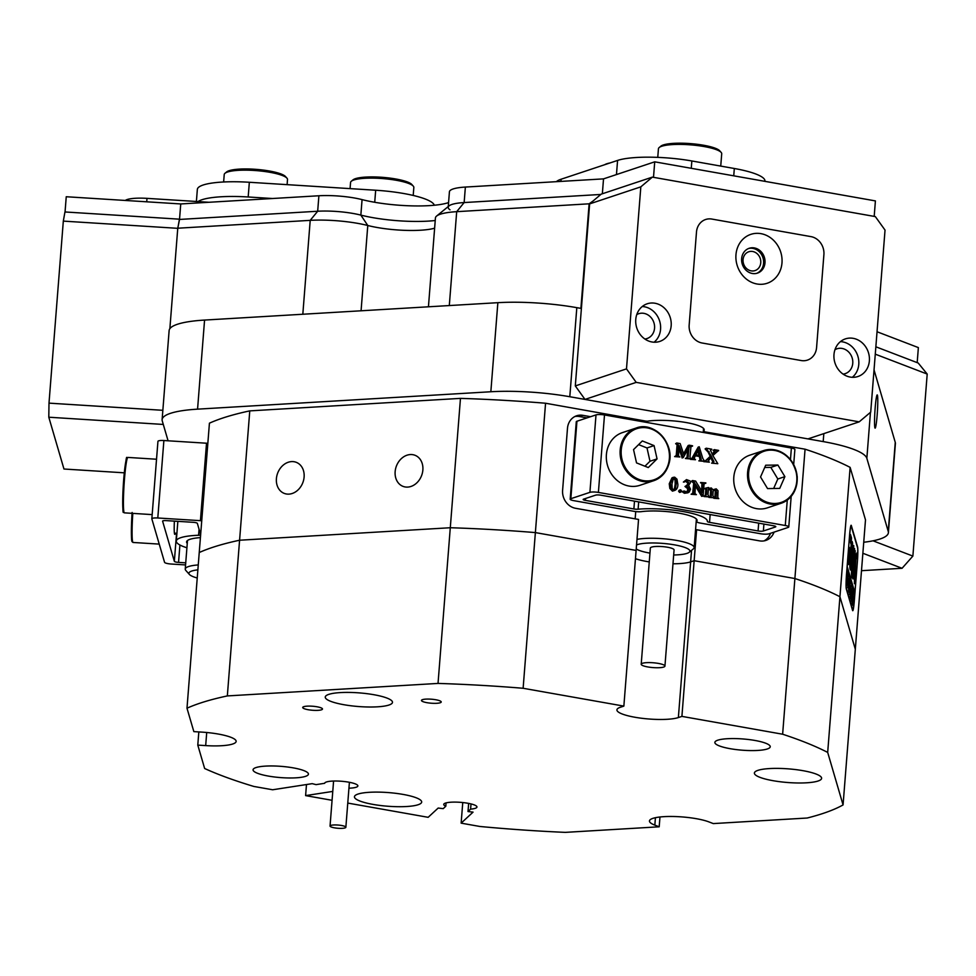 <?xml version="1.0" encoding="UTF-8"?>
<svg xmlns="http://www.w3.org/2000/svg" width="976" height="976" viewBox="0 0 976 976"><rect width="100%" height="100%" fill="white"/><g stroke="black" fill="none" stroke-linecap="round" stroke-linejoin="round"><path stroke-width="1.46" d="M875.155 408.078A16.665 1.257 93.6 0 0 875.118 428.159A16.665 1.257 93.6 0 0 877.168 414.983A16.665 1.257 93.6 0 0 877.204 394.902A16.665 1.257 93.6 0 0 875.155 408.078M276.403 478.691A16.665 13.457 -69 0 0 284.297 493.417A16.665 13.457 -69 0 0 304.109 477.044A16.665 13.457 -69 0 0 296.216 462.307A16.665 13.457 -69 0 0 276.403 478.691M395.146 471.64A16.665 13.457 -69 0 0 403.039 486.377A16.665 13.457 -69 0 0 422.864 470.005A16.665 13.457 -69 0 0 414.971 455.267A16.665 13.457 -69 0 0 395.146 471.64M691.533 550.379L690.63 561.883A32.525 6.588 -175.5 0 1 672.989 563.786A32.525 6.588 -175.5 0 0 679.503 563.603A32.525 6.588 -175.5 0 0 690.63 561.883L694.156 560.7L696.596 529.724L695.534 530.078M590.578 416.703L582.867 415.337A15.872 14.018 71.6 0 0 576.633 415.776A15.872 14.018 71.6 0 0 567.483 428.33L562.603 490.294A15.872 14.018 71.6 0 0 575.547 508.289L638.548 519.439L636.108 550.427L535.373 532.591L523.124 688.275A349.091 70.687 -175.5 0 0 438.029 683.42L450.29 527.735A349.091 70.687 4.5 0 1 535.373 532.591A349.091 70.687 -175.5 0 0 450.29 527.735L239.584 540.228L227.335 695.925A349.091 70.687 -175.5 0 0 186.989 708.21L199.238 552.526A349.091 70.687 4.5 0 1 239.584 540.228A349.091 70.687 -175.5 0 0 199.238 552.526L209.425 423.181A349.091 70.687 4.5 0 1 249.771 410.884L239.584 540.228L450.29 527.735L460.465 398.379L249.771 410.884M646.271 421.388A32.525 6.588 4.5 0 1 682.614 421.974A32.525 6.588 4.5 0 1 704.208 429.94A32.525 6.588 4.5 0 1 703.306 431.319M703.281 431.587L805.066 449.192A349.091 70.687 4.5 0 1 850.12 467.37L827.685 752.411A349.091 70.687 -175.5 0 0 782.63 734.22L794.891 578.536A349.091 70.687 4.5 0 1 839.933 596.726A349.091 70.687 -175.5 0 0 794.891 578.536L694.156 560.7L690.63 561.883L678.369 717.567L681.907 716.384L694.156 560.7L794.891 578.536L805.066 449.192M655.421 817.705L654.835 825.123A32.525 6.588 -175.5 0 1 649.455 820.962A32.525 6.588 -175.5 0 1 663.985 816.656A32.525 6.588 -175.5 0 1 708.93 821.914L713.297 823.585L807.176 818.022A349.091 70.687 -175.5 0 0 843.069 804.932L865.492 519.891L850.12 467.37M863.736 542.253A79.337 16.067 -175.5 0 0 888.392 532.689A79.337 16.067 -175.5 0 0 888.245 531.432L866.847 458.317A79.337 16.067 -175.5 0 0 823.195 441.591L823.817 433.625M593.127 200.946L589.126 203.813L580.903 308.379L576.816 307.66L569.801 396.732L823.195 441.591M569.801 396.732A79.337 16.067 -175.5 0 0 490.843 391.754L197.567 409.151A79.337 16.067 -175.5 0 0 162.114 419.656A79.337 16.067 -175.5 0 0 162.26 420.9L168.079 440.798L163.285 424.438L48.8 417.216L63.965 469.017L124.306 472.823M460.465 398.379A349.091 70.687 4.5 0 1 545.56 403.234L535.373 532.591L636.108 550.427L623.859 706.112L523.124 688.275M646.283 421.193L545.56 403.234M635.461 558.675A32.525 6.588 -175.5 0 0 649.26 561.92A32.525 6.588 -175.5 0 1 635.461 558.675M635.73 511.583L635.156 518.842M646.295 421.071L646.185 422.34M65.05 211.963L66.246 196.737L180.743 203.947L179.523 219.441L317.676 211.243A35.697 7.235 4.5 0 1 360.852 215.11A55.534 11.248 -175.5 0 0 435.223 220.515A55.534 11.248 -175.5 0 1 428.013 221.125A55.534 11.248 -175.5 0 1 360.852 215.11A35.697 7.235 -175.5 0 0 317.676 211.243L310.209 220.356L177.766 228.213L179.523 219.441L317.676 211.243L318.896 195.761A35.697 7.235 4.5 0 1 362.072 199.616A55.534 11.248 -175.5 0 0 429.233 205.631A55.534 11.248 -175.5 0 0 448.57 202.581M589.126 203.813L456.695 211.67A47.604 9.638 -175.5 0 0 436.601 216.062L449.094 205.851A35.697 7.235 4.5 0 1 464.149 202.557L600.813 194.456L464.149 202.557A35.697 7.235 -175.5 0 0 448.204 207.29A35.697 7.235 -175.5 0 0 450.009 209.828M855.318 649.247L839.933 596.726L855.318 649.247M169.861 328.68L177.766 228.213M434.625 228.189A43.639 8.833 4.5 0 1 367.781 225.505A47.604 9.638 -175.5 0 0 310.209 220.356L302.816 314.248M888.245 531.432L895.26 442.36L874.045 369.892M490.843 391.754L497.858 302.682L204.57 320.067L197.567 409.151M852.585 610.439A12.7 0.952 93.6 0 0 852.768 610.72A12.7 0.952 93.6 0 0 854.329 600.679L857.379 561.944A12.7 0.952 93.6 0 0 857.587 546.926L851.328 525.552A12.7 0.952 93.6 0 0 851.145 525.271A12.7 0.952 93.6 0 0 849.571 535.312L846.534 574.034A12.7 0.952 93.6 0 0 846.326 589.065L852.585 610.439M696.596 529.724L759.596 540.875A15.872 14.018 71.6 0 0 765.831 540.436A15.872 14.018 71.6 0 0 774.066 532.127M704.233 432.624L704.33 431.355M895.26 442.36A79.337 16.067 4.5 0 1 895.395 443.604L888.392 532.689M162.114 419.656L169.129 330.583A79.337 16.067 4.5 0 1 204.57 320.067M497.858 302.682A79.337 16.067 4.5 0 1 576.816 307.66M436.601 216.062A47.604 9.638 -175.5 0 0 435.43 217.965L428.44 306.793M587.04 417.887L579.329 416.52A15.872 14.018 71.6 0 0 574.913 416.496M764.013 540.899A15.872 14.018 71.6 0 0 770.528 533.299M673.672 554.99A27.767 5.624 -175.5 0 0 685.067 553.904A27.767 5.624 -175.5 0 0 689.202 552.282A27.767 5.624 -175.5 0 0 673.294 544.657A27.767 5.624 -175.5 0 0 639.353 544.083A27.767 5.624 -175.5 0 0 636.535 544.95M636.218 548.976A27.767 5.624 -175.5 0 0 649.943 553.124M643.269 663.07A11.895 2.416 -175.5 0 0 641.208 664.241A11.895 2.416 -175.5 0 0 649.479 667.206A11.895 2.416 -175.5 0 0 662.863 667.279A11.895 2.416 -175.5 0 0 664.937 666.108A11.895 2.416 -175.5 0 0 656.665 663.143A11.895 2.416 -175.5 0 0 643.269 663.07M664.937 666.108L674.074 549.927A11.895 2.416 -175.5 0 0 665.803 546.963A11.895 2.416 -175.5 0 0 652.419 546.889A11.895 2.416 -175.5 0 0 650.345 548.061L641.208 664.241M636.974 539.386A31.732 6.429 4.5 0 1 672.586 539.777A31.732 6.429 4.5 0 1 694.156 547.609A31.732 6.429 4.5 0 1 693.363 548.878L689.202 552.282M197.872 569.85A27.767 5.624 -175.5 0 0 189.051 572.729A27.767 5.624 -175.5 0 0 189.393 574.449A27.767 5.624 -175.5 0 0 197.237 577.999M189.393 574.449L185.818 570.435A31.732 6.429 4.5 0 1 185.245 569.057A31.732 6.429 4.5 0 1 185.428 568.471A31.732 6.429 4.5 0 1 198.262 564.933M175.338 533.201A17.056 1.281 -86.4 0 1 174.789 534.36A17.056 1.281 -86.4 0 1 174.545 533.982A17.056 1.281 -86.4 0 1 174.375 521.123M185.562 564.933L171.276 564.03A6.344 1.281 -175.5 0 1 164.566 562.322L151.853 518.903A6.344 1.281 -175.5 0 1 151.841 518.805A6.344 1.281 -175.5 0 1 157.795 517.988L200.422 520.672L206.522 443.214A6.344 1.281 4.5 0 1 207.839 443.324M187.258 543.4A32.525 6.588 4.5 0 1 186.587 541.887A32.525 6.588 4.5 0 1 200.409 537.63M157.953 441.445A6.344 1.281 4.5 0 1 157.941 441.347A6.344 1.281 4.5 0 1 163.883 440.53L206.522 443.214M186.916 547.768A42.846 8.674 4.5 0 1 176.302 541.082A42.846 8.674 4.5 0 1 198.592 535.263L199.067 529.248M162.614 521.074L162.602 521.196A3.965 0.805 4.5 0 1 162.602 521.135A3.965 0.805 4.5 0 1 166.31 520.623L193.15 522.306A3.965 0.805 4.5 0 1 197.347 523.38L200.641 534.653A3.965 0.805 4.5 0 1 200.641 534.665M162.602 521.196L174.35 561.322L176.558 533.274M179.913 544.998L178.547 562.396L185.733 562.847M201.739 520.781A6.344 1.281 -175.5 0 0 200.422 520.672M178.547 562.396A3.965 0.805 4.5 0 1 174.35 561.322M200.641 534.787A3.965 0.805 4.5 0 1 198.592 535.263M604.498 414.959L598.398 492.416A6.344 1.281 -175.5 0 0 589.907 492.355L596.007 414.898A6.344 1.281 4.5 0 1 604.498 414.959L791.377 448.045A6.344 1.281 4.5 0 1 794.879 449.485L793.695 464.417M598.398 492.416L785.277 525.503L787.278 500.078M711.358 487.976L709.54 488.415L711.358 487.976L713.249 490.184L716.201 488.83L718.007 490.733L717.775 497.553L718.775 498.626L714.896 497.943L716.128 497.065L716.543 492.233L715.408 489.818L713.249 490.782L712.87 495.527L713.895 497.76L710.016 497.077L711.236 496.211L711.663 491.367L710.491 488.939L708.369 489.818L707.99 494.661L709.003 496.894L705.136 496.211L706.478 494.393L706.819 489.074L705.77 488.11L708.552 487.475L708.405 489.33L710.296 488.329M713.151 489.696L716.201 488.83M718.775 498.626L713.846 498.297L714.932 497.577M714.774 497.858L715.371 490.989L714.005 490.147M713.895 497.76L708.954 497.431L710.186 496.564L710.601 491.721L710.443 490.098L708.491 489.415M709.003 496.894L704.074 496.564L705.416 494.747L705.77 489.427L704.721 488.464L705.77 488.11M705.819 483.254L704.33 483.535L703.977 484.987L703.098 496.064L695.51 484.047L694.997 493.612L696.388 494.661L692.179 493.917L693.741 493.283L692.679 493.636L693.692 483.144L691.447 481.253L692.533 480.534L695.632 481.083L702.537 492.441L703.013 483.193L701.951 483.547L700.573 482.498L705.843 482.888L703.22 483.876M701.622 490.94L701.951 483.547M703.098 496.064L701.695 496.357L695.363 485.902M696.388 494.661L691.118 494.271L692.204 493.551M686.701 485.694L688.031 483.608L685.628 481.034M686.677 492.197L689.068 490.013L688.483 487.573L686.055 485.731L689.093 483.254L687.214 480.717L683.371 482.071L686.506 479.594L690.044 480.948L690.496 482.681L688.58 485.353L690.496 489.159L689.288 491.941L687.873 492.819L684.408 493.27L682.419 491.916L684.225 491.013L687.543 492.148M687.873 492.819L684.408 493.27M687.006 492.221L687.836 488.83L684.969 486.463L687.238 485.56M680.577 491.477L679.491 492.392L678.564 491.111L679.662 490.184M672.44 491.148L673.501 490.794L670.89 488.085L670.305 483.425L673.001 477.532L674.66 477.179L676.954 479.155L677.893 484.56C677.856 488.122 676.392 490.208 673.501 490.794L672.44 491.148L669.829 488.439L669.243 483.767L671.952 477.886L673.599 477.532M683.261 457.585L679.089 445.532L678.503 455.938L679.894 456.988L675.685 456.243L677.246 455.609L678.222 445.678L676.722 442.982L680.174 443.592L683.871 454.694L689.19 445.19L692.545 445.788L690.984 446.422L690.008 456.353L690.13 458L691.508 459.049L686.457 458.147L688.019 457.512L689.019 447.289L683.261 457.585L682.2 457.939L678.857 448.387M679.894 456.988L674.623 456.597L675.709 455.877M676.136 455.951L677.246 455.609L676.185 455.963L677.088 444.666L675.636 443.702L676.722 442.982M683.554 453.73L688.129 445.544L689.19 445.19M692.521 446.154L689.922 446.776M691.508 459.049L685.396 458.5L686.482 457.781M686.909 457.854L688.019 457.512L686.958 457.866L687.812 449.436M700.085 460.184L699.377 456.5L695.339 455.78M695.461 459.745L691.679 458.708L693.851 456.67L699.231 446.776L702.818 458.5L704.684 461.38L699.902 460.538L701.219 459.55L700.439 456.146L695.595 455.292L694.156 458.305L695.461 459.745L690.593 459.342M691.63 458.83L698.182 447.13L699.231 446.776M704.684 461.38L698.84 460.879L700.158 459.903M713.932 461.868L711.687 456.841L708.259 460.928L709.332 462.197L705.038 461.441L711.272 455.999L706.185 448.204L711.748 449.18L710.418 450.131L712.443 454.694L715.432 450.997L714.237 449.619L718.617 450.4L712.858 455.536L717.811 463.71L711.602 463.149L713.932 461.868L712.87 462.209L710.894 457.732M709.332 462.197L703.989 461.611M704.806 461.355L710.211 456.353L708.088 452.059L705.099 448.923L706.185 448.204M710.418 450.131L711.724 449.558L710.491 449.887M712.175 454.157L714.371 451.351L713.151 450.351L714.237 449.619M718.58 450.766L716.689 451.156M589.907 492.355L570.838 498.699A6.344 1.281 -175.5 0 0 570.179 499.212A6.344 1.281 -175.5 0 0 573.681 500.639L634.095 511.339A6.344 1.281 -175.5 0 0 641.452 511.644A32.525 6.588 4.5 0 1 677.124 512.851A32.525 6.588 4.5 0 1 697.084 520.562A32.525 6.588 4.5 0 1 696.705 521.428A6.344 1.281 -175.5 0 0 696.644 521.599A6.344 1.281 -175.5 0 0 700.146 523.038L760.56 533.738A6.344 1.281 -175.5 0 0 769.051 533.799L788.12 527.443A6.344 1.281 -175.5 0 0 788.779 526.942A6.344 1.281 -175.5 0 0 785.277 525.503M596.007 414.898L576.938 421.242L570.838 498.699M633.875 508.96L585.356 500.371A3.965 0.805 4.5 0 1 583.16 499.468A3.965 0.805 4.5 0 1 583.575 499.151L595.58 495.161A3.965 0.805 4.5 0 1 600.887 495.198L773.602 525.783A3.965 0.805 4.5 0 1 775.798 526.674A3.965 0.805 4.5 0 1 775.383 526.991L763.378 530.993A3.965 0.805 4.5 0 1 758.071 530.956L709.54 522.355A3.965 0.805 4.5 0 1 707.356 521.465A3.965 0.805 4.5 0 1 707.356 521.452A42.846 8.674 4.5 0 0 707.356 521.379A42.846 8.674 4.5 0 0 683.542 511.631A42.846 8.674 4.5 0 0 638.109 509.191A3.965 0.805 4.5 0 1 633.875 508.96L634.498 501.152M570.179 499.212L576.279 421.754A6.344 1.281 4.5 0 1 576.938 421.242M683.09 457.561L682.029 457.915M686.457 458.147L685.396 458.5M676.697 443.348L675.636 443.702M678.149 444.312L677.088 444.666M678.222 445.678L677.161 446.032M675.685 456.243L674.623 456.597M695.876 454.779L700.268 455.56L698.633 449.863L695.876 454.779M700.439 456.146L699.377 456.5M699.902 460.538L698.84 460.879M693.851 456.67L692.789 457.024M691.655 459.074L690.593 459.428M699.048 455.341L697.864 451.241M714.212 449.997L713.151 450.351M715.359 450.595L714.298 450.949M715.432 450.997L714.371 451.351M714.798 452.071L713.737 452.425M706.16 448.57L705.099 448.923M711.272 455.999L710.211 456.353M708.198 459.415L707.149 459.769M705.038 461.441L703.977 461.794M713.468 460.416L712.407 460.77M713.883 461.392L712.834 461.746M717.811 463.71L711.602 463.149M671.952 477.886L674.66 477.179M673.574 490.245L675.465 488.488L676.246 483.815L676.124 479.948L674.611 477.74L673.513 478.142L671.964 483.95L672.208 488.525L674.087 490.208M670.89 488.085L669.829 488.439M670.305 483.425L669.243 483.767M672.513 490.599L674.416 488.842L675.185 484.169L675.063 480.302L673.55 478.081M675.465 488.488L674.416 488.842M676.124 479.948L675.063 480.302M675.441 478.203L674.379 478.557M680.723 489.83L679.625 490.757L680.723 489.83L681.638 491.123L680.54 492.05L679.625 490.757L678.564 491.111M681.638 491.123L679.491 492.392M684.713 481.924L683.371 482.071M686.128 480.79L687.214 480.717L686.152 481.058M689.093 483.254L688.031 483.608M686.03 486.109L684.969 486.463M686.299 486.158L685.237 486.499M688.483 487.573L687.421 487.927M688.897 488.476L687.836 488.83M689.068 490.013L688.007 490.367M685.469 492.917L683.481 491.562L684.225 491.013M684.432 481.717L686.506 479.594M692.618 493.624L693.741 493.283L694.046 491.819L694.753 482.791L693.277 481.131L691.447 481.253M693.277 481.131L692.216 481.485M694.753 482.791L693.692 483.144M692.179 493.917L691.118 494.271M702.757 496.003L701.695 496.357M705.392 483.181L704.282 483.523L705.392 483.181M703.013 483.193L700.548 482.864M702.025 482.583L700.963 482.937M705.855 488.5L704.806 488.854M706.38 488.439L705.331 488.793M706.819 489.074L705.77 489.427M706.478 494.393L705.416 494.747M705.892 495.857L704.111 496.198M705.136 496.211L704.074 496.564M709.552 489.061L710.491 488.939L709.43 489.293M711.504 489.745L710.443 490.098M711.663 491.367L710.601 491.721M708.991 497.065L710.186 496.564M710.016 497.077L708.954 497.431M714.542 489.879L715.408 489.818L714.347 490.159M716.433 490.635L715.371 490.989M716.128 497.065L715.079 497.406M714.896 497.943L713.846 498.297M857.087 556.015L857.087 552.672L857.087 556.015M856.721 554.783L856.708 558.614L856.721 554.783M854.403 583.721L856.196 554.051L854.049 565.421L852.926 578.963L854.354 568.679L854.403 583.721M854.085 568.654L855.769 556.076M852.109 558.687A14.286 1.074 93.6 0 0 852.463 542.449L852.072 547.036A9.516 0.72 -86.4 0 1 851.816 557.699A9.516 0.72 -86.4 0 1 850.645 565.226L850.303 569.96A14.286 1.074 93.6 0 0 850.34 569.972A14.286 1.074 93.6 0 0 852.109 558.687M850.401 596.592L851.523 588.589L850.474 596.983L850.913 586.503L850.56 596.69L849.767 596.641M851.78 591.358L851.414 600.02L851.328 593.835L850.804 597.934L851.536 588.65L851.34 593.676L852.06 590.761M851.523 600.557L851.523 599.947M851.536 599.63L851.645 599.02M852.243 593.554L852.402 591.602L852.878 593.225L852.024 602.107L852.243 593.554M852.573 598.032L852.475 603.79L852.573 598.032M846.948 568.776L854.708 595.092L854.281 600.508A11.895 0.891 93.6 0 1 852.817 609.927L852.426 609.902M847.009 568.776L846.582 574.205A11.895 0.891 93.6 0 0 846.387 588.284L852.646 609.671A11.895 0.891 93.6 0 0 852.817 609.927M853.78 599.496L853.048 605.584L853.658 599.496M849.95 589.065L849.852 594.835L849.95 589.065M850.047 586.186L849.315 592.847L849.803 582.721L850.047 586.186M849.486 588.003L849.913 587.027M848.949 591.761L848.937 591.151M848.961 590.822L849.071 590.212M849.388 581.635L848.595 590.541L848.791 579.28L848.51 587.503L849.388 581.635M848.583 578.866L847.778 587.772L847.961 576.767L847.705 584.734L848.583 578.866M847.937 579.366L848.583 579.842M847.766 576.108L846.973 585.002L847.168 573.742L846.9 581.964L847.766 576.108M854.085 592.957L854.891 592.774L847.192 566.458L849.559 535.47M854.891 592.774L857.331 561.786A11.895 0.891 93.6 0 0 857.526 547.695L851.267 526.32A11.895 0.891 93.6 0 0 851.096 526.064A11.895 0.891 93.6 0 0 849.62 535.47M851.011 544.12L851.499 537.922L850.462 534.458L849.925 540.411L851.011 544.12M849.279 553.929L849.925 554.954L850.279 549.5L849.303 547.353L848.376 564.592L848.791 553.892M852.951 568.459L851.938 577.755A10.309 0.781 93.6 0 0 852.06 577.938A10.309 0.781 93.6 0 0 853.341 569.777L854.598 548.524L852.951 568.459M851.841 546.218L852.182 541.485A14.286 1.074 93.6 0 0 852.133 541.473A14.286 1.074 93.6 0 0 850.352 553.05A14.286 1.074 93.6 0 0 850.011 568.996L850.401 564.409A9.516 0.72 -86.4 0 1 850.657 553.746A9.516 0.72 -86.4 0 1 851.841 546.218L851.048 546.17L851.194 545.072M855.22 550.659L854.781 560.895L855.22 550.659M852.158 570.655L853.756 545.657L851.853 564.677A10.309 0.781 93.6 0 0 851.67 576.853L852.158 570.655L851.511 570.618M856.916 556.442L856.965 553.49L856.879 556.442M855.952 556.479L856.757 556.442M850.499 566.336A14.286 1.074 93.6 0 0 850.645 565.226M852.463 571.607L852.426 571.558A10.309 0.781 93.6 0 1 852.194 573.461M849.218 553.917L849.205 548.5M853.732 568.63L854.354 568.679M854.183 565.263L854.976 565.311M850.438 542.192L850.181 536.105M857.001 553.88L856.904 555.21L857.038 553.88L856.233 553.819M854.098 592.713L846.973 568.374M853.719 596.604L853.402 600.911L853.549 596.531M852.414 603.4L853.195 594.628L852.548 603.473L851.755 603.424M850.072 597.739L851.023 597.776M851.34 588.772L850.682 588.699M850.926 587.503L850.303 587.43M849.791 594.433L850.572 585.661L849.913 594.506L849.132 594.457M848.242 578.353L847.619 578.28M332.035 825.135A7.93 1.61 -175.5 0 0 330.047 826.025A7.93 1.61 -175.5 0 0 335.097 827.941A7.93 1.61 -175.5 0 0 343.881 828.173A7.93 1.61 -175.5 0 0 345.858 827.282A7.93 1.61 -175.5 0 0 340.819 825.367A7.93 1.61 -175.5 0 0 332.035 825.135M668.865 463.82A27.767 24.522 -108.4 0 1 653.713 480.717C661.399 477.935 666.486 472.274 668.95 463.746C675.27 443.714 654.127 420.839 636.169 428.025L622.407 432.612A27.767 24.522 71.6 0 0 607.255 449.509A27.767 24.522 71.6 0 0 614.343 477.728A27.767 24.522 71.6 0 0 639.951 485.304L653.713 480.717A27.767 24.522 -108.4 0 1 628.117 473.14A27.767 24.522 -108.4 0 1 621.029 444.922A27.767 24.522 -108.4 0 1 636.169 428.025A27.767 24.522 -108.4 0 1 661.716 435.528A27.767 24.522 -108.4 0 1 668.914 463.649M657.055 458.891L654.066 445.605L642.318 440.957L633.546 449.607L636.535 462.905L648.284 467.553L657.055 458.891L649.992 461.245L647.003 447.947L638.597 444.629M644.941 466.223L649.992 461.245M647.003 447.947L654.066 445.605M749.824 455.17A27.767 24.522 71.6 0 0 733.818 481.851A27.767 24.522 71.6 0 0 767.368 507.862L781.129 503.274A27.767 24.522 -108.4 0 1 747.592 477.264A27.767 24.522 -108.4 0 1 763.598 450.583A27.767 24.522 -108.4 0 1 797.136 476.593A27.767 24.522 -108.4 0 1 781.129 503.274C792.17 498.785 797.526 489.879 797.221 476.544C792.915 456.304 781.703 447.655 763.598 450.583L749.824 455.17M784.887 476.642L777.884 465.04L765.709 465.21L760.536 476.971L767.551 488.586L779.726 488.415L784.887 476.642L777.823 478.996L770.82 467.394L764.72 467.48M773.651 488.5L777.823 478.996M770.82 467.394L777.884 465.04M448.265 206.534L449.424 191.796A35.697 7.235 4.5 0 1 465.369 187.063L603.522 178.876L602.351 193.76M180.743 203.947L318.896 195.761M877.046 331.755L918.367 347.602L917.184 362.633M603.522 178.876L654.725 161.833L875.411 200.91L874.191 216.391L653.505 177.327L654.725 161.833M556.369 181.67A55.534 11.248 4.5 0 1 561.09 179.23L617.576 160.43A55.534 11.248 4.5 0 1 691.85 160.967L734.318 168.494A55.534 11.248 4.5 0 1 764.964 181.072L764.952 181.341M434.32 205.228L434.32 205.228A55.534 11.248 4.5 0 0 375.675 190.235L249.344 182.268L248.185 196.981L272.426 198.506M196.396 201.471L197.347 189.417A55.534 11.248 4.5 0 1 249.344 182.268M248.185 196.981A55.534 11.248 -175.5 0 0 198.018 201.581M125.318 200.458A23.802 4.819 4.5 0 1 146.998 198.36L209.035 202.276M743.065 259.604A9.919 8.76 71.6 0 0 755.046 270.584A9.919 8.76 71.6 0 0 760.755 262.739A9.919 8.76 71.6 0 0 748.775 251.759A9.919 8.76 71.6 0 0 743.065 259.604M635.766 319.469A19.837 17.519 71.6 0 0 659.739 341.429A19.837 17.519 71.6 0 0 671.171 325.74A19.837 17.519 71.6 0 0 647.198 303.792A19.837 17.519 71.6 0 0 635.766 319.469M654.115 342.21A19.837 17.519 71.6 0 0 660.569 329.266A19.837 17.519 71.6 0 0 642.232 306.525M644.868 339.014A13.091 11.566 71.6 0 0 647.015 338.55A13.091 11.566 71.6 0 0 654.554 328.204A13.091 11.566 71.6 0 0 638.743 313.711A13.091 11.566 71.6 0 0 636.755 314.614M833.98 354.569A19.837 17.519 71.6 0 0 857.941 376.516A19.837 17.519 71.6 0 0 869.372 360.827A19.837 17.519 71.6 0 0 845.411 338.879A19.837 17.519 71.6 0 0 833.98 354.569M852.316 377.297A19.837 17.519 71.6 0 0 858.782 364.353A19.837 17.519 71.6 0 0 840.434 341.624M843.081 374.113A13.091 11.566 71.6 0 0 845.216 373.649A13.091 11.566 71.6 0 0 852.756 363.292A13.091 11.566 71.6 0 0 836.944 348.798A13.091 11.566 71.6 0 0 834.956 349.713M575.303 385.923L589.626 203.899L601.167 194.163L652.358 177.12L875.338 216.599L885.037 230.092L870.714 412.116L859.185 421.852L636.206 382.372L585.002 399.416L575.303 385.923L626.494 368.879L640.829 186.855L589.626 203.899M859.185 421.852L807.982 438.895L585.002 399.416M696.486 232.056L689.166 324.996A15.872 14.018 71.6 0 0 702.11 343.003L801.211 360.547A15.872 14.018 71.6 0 0 807.433 360.107A15.872 14.018 -108.4 0 1 801.211 360.547L702.11 343.003A15.872 14.018 -108.4 0 1 689.166 324.996L696.486 232.056A15.872 14.018 -108.4 0 1 705.624 219.502A15.872 14.018 -108.4 0 1 711.858 219.063A15.872 14.018 71.6 0 0 705.624 219.502A15.872 14.018 71.6 0 0 696.486 232.056M810.958 236.619L711.858 219.063L810.958 236.619A15.872 14.018 -108.4 0 1 823.903 254.614A15.872 14.018 71.6 0 0 810.958 236.619M816.583 347.554L823.903 254.614L816.583 347.554A15.872 14.018 -108.4 0 1 807.433 360.107A15.872 14.018 71.6 0 0 816.583 347.554M626.494 368.879L636.206 382.372M652.358 177.12L640.829 186.855M873.032 540.814L912.877 556.088L927.2 374.064L875.277 354.166M875.862 346.797L918.221 363.035L927.2 374.064M861.503 570.692L902.068 568.288L862.869 553.27M912.877 556.088L902.068 568.288M177.766 228.323L63.318 221.113L64.953 211.963L179.438 219.173L178.303 225.541M63.318 221.113L48.995 403.137L162.858 410.31M48.8 417.216L48.995 403.137M735.965 254.748A25.791 22.777 71.6 0 0 756.986 283.992A25.791 22.777 71.6 0 0 781.983 262.898A25.791 22.777 71.6 0 0 760.951 233.654A25.791 22.777 71.6 0 0 735.965 254.748M741.638 258.64A13.091 11.566 71.6 0 0 757.461 273.121A13.091 11.566 71.6 0 0 765.001 262.776A13.091 11.566 71.6 0 0 749.19 248.282A13.091 11.566 71.6 0 0 741.638 258.64M756.742 273.329A13.091 11.566 71.6 0 0 763.586 263.239A13.091 11.566 71.6 0 0 748.494 248.538M351.348 181.231L353.007 179.865A30.146 6.1 4.5 0 1 393.377 178.584A30.146 6.1 4.5 0 1 411.823 184.488L413.251 186.099A31.732 6.429 -175.5 0 0 393.828 179.877A31.732 6.429 -175.5 0 0 351.348 181.231A31.732 6.429 -175.5 0 0 350.555 182.5L350.079 188.612M413.202 195.444L413.836 187.477A31.732 6.429 -175.5 0 0 413.251 186.099M225.017 173.264L226.676 171.898A30.146 6.1 4.5 0 1 251.564 169.08A30.146 6.1 4.5 0 1 285.492 176.534L286.92 178.132A31.732 6.429 -175.5 0 0 251.21 170.3A31.732 6.429 -175.5 0 0 225.017 173.264A31.732 6.429 -175.5 0 0 224.224 174.533L223.638 181.987M287.103 184.647L287.505 179.511A31.732 6.429 -175.5 0 0 286.92 178.132M604.754 164.7A30.146 6.1 4.5 0 1 609.817 163.004M659.227 147.51L660.886 146.144A30.146 6.1 4.5 0 1 690.679 143.631A30.146 6.1 4.5 0 1 719.702 150.78L721.13 152.378A31.732 6.429 -175.5 0 0 690.581 144.863A31.732 6.429 -175.5 0 0 659.227 147.51A31.732 6.429 -175.5 0 0 658.434 148.779L657.763 157.38M720.739 166.091L721.715 153.757A31.732 6.429 -175.5 0 0 721.337 152.634A31.732 6.429 -175.5 0 0 721.13 152.378M198.823 731.927L197.786 745.103L204.643 768.502A349.091 70.687 -175.5 0 0 253.845 786.449L272.633 789.767L312.21 783.655L316.053 784.631L324.654 783.301A16.665 3.379 4.5 0 1 332.096 781.105A16.665 3.379 4.5 0 1 349.237 782.264A16.665 3.379 4.5 0 1 357.875 785.936A16.665 3.379 4.5 0 1 350.433 788.132A16.665 3.379 4.5 0 1 348.932 788.205M296.021 777.823A27.767 5.624 -175.5 0 0 308.428 774.139A27.767 5.624 -175.5 0 0 294.044 768.014A27.767 5.624 -175.5 0 0 265.472 766.111A27.767 5.624 -175.5 0 0 253.065 769.783A27.767 5.624 -175.5 0 0 267.448 775.908A27.767 5.624 -175.5 0 0 296.021 777.823M757.827 750.434A27.767 5.624 -175.5 0 0 770.235 746.75A27.767 5.624 -175.5 0 0 755.851 740.625A27.767 5.624 -175.5 0 0 727.266 738.722A27.767 5.624 -175.5 0 0 714.859 742.394A27.767 5.624 -175.5 0 0 729.243 748.519A27.767 5.624 -175.5 0 0 757.827 750.434M806.554 782.801A33.721 6.832 -175.5 0 0 821.609 778.336A33.721 6.832 -175.5 0 0 804.151 770.894A33.721 6.832 -175.5 0 0 769.442 768.576A33.721 6.832 -175.5 0 0 754.387 773.041A33.721 6.832 -175.5 0 0 771.845 780.471A33.721 6.832 -175.5 0 0 806.554 782.801M406.614 806.518A33.721 6.832 -175.5 0 0 421.681 802.052A33.721 6.832 -175.5 0 0 404.223 794.623A33.721 6.832 -175.5 0 0 369.514 792.292A33.721 6.832 -175.5 0 0 354.447 796.758A33.721 6.832 -175.5 0 0 371.917 804.2A33.721 6.832 -175.5 0 0 406.614 806.518M377.419 706.819A33.721 6.832 -175.5 0 0 392.486 702.354A33.721 6.832 -175.5 0 0 375.028 694.924A33.721 6.832 -175.5 0 0 340.319 692.594A33.721 6.832 -175.5 0 0 325.252 697.059A33.721 6.832 -175.5 0 0 342.722 704.501A33.721 6.832 -175.5 0 0 377.419 706.819M436.797 703.293A9.919 2.013 -175.5 0 0 441.225 701.988A9.919 2.013 -175.5 0 0 436.089 699.804A9.919 2.013 -175.5 0 0 425.89 699.121A9.919 2.013 -175.5 0 0 421.461 700.426A9.919 2.013 -175.5 0 0 426.597 702.61A9.919 2.013 -175.5 0 0 436.797 703.293M318.054 710.345A9.919 2.013 -175.5 0 0 322.483 709.027A9.919 2.013 -175.5 0 0 317.346 706.844A9.919 2.013 -175.5 0 0 307.135 706.16A9.919 2.013 -175.5 0 0 302.706 707.466A9.919 2.013 -175.5 0 0 307.843 709.662A9.919 2.013 -175.5 0 0 318.054 710.345M347.773 803.077L428.159 817.315L438.175 808.055L443.214 808.64L445.8 806.249A16.665 3.379 4.5 0 1 443.738 804.407A16.665 3.379 4.5 0 1 460.611 802.345A16.665 3.379 4.5 0 1 476.959 807.018A16.665 3.379 4.5 0 1 470.603 809.141L468.016 811.544L473.055 812.13L461.136 823.146L479.924 826.477A349.091 70.687 -175.5 0 0 565.311 832.369L659.19 826.794L659.971 816.997M462.758 802.54L461.136 823.146M623.859 706.112L620.321 707.283A32.525 6.588 -175.5 0 0 616.917 709.869A32.525 6.588 -175.5 0 0 641.659 718.263A32.525 6.588 -175.5 0 0 678.369 717.567M197.786 745.103L205.68 745.603A32.525 6.588 -175.5 0 0 236.143 741.406A32.525 6.588 -175.5 0 0 201.739 732.11L193.846 731.622L186.989 708.21M332.767 791.414L305.61 795.611L332.072 800.296M654.835 825.123L659.19 826.794M843.069 804.932L827.685 752.411M782.63 734.22L681.907 716.384M438.029 683.42L227.335 695.925M306.476 784.533L305.61 795.611M468.016 811.544L468.651 803.407M445.8 806.249L446.056 802.906M470.603 809.141L471.018 803.919M362.072 199.616L360.852 215.11L367.781 225.505L361.071 310.795M870.458 412.336L866.847 458.317M465.369 187.063L464.149 202.557L456.695 211.67L449.302 305.561M579.329 416.52L582.867 415.337M163.883 440.53L157.795 517.988M790.475 459.513L791.377 448.045M696.852 519.647L696.705 521.428M585.49 498.516L585.356 500.371M638.682 501.896L638.109 509.191M710.15 514.547L709.54 522.355M758.071 530.956L758.681 523.136M763.915 524.063L763.378 530.993M775.383 526.991L775.432 526.296M688.324 456.06L687.263 456.414M677.551 454.145L676.49 454.499M700.975 458.086L699.914 458.439M709.149 451.705L708.088 452.059M676.246 483.815L675.185 484.169M694.046 491.819L692.984 492.172M703.135 484.84L702.073 485.194M706.746 490.891L705.685 491.245M711.358 495.259L710.296 495.613M716.543 492.233L715.481 492.587M716.238 496.125L715.176 496.479M855.94 555.161L856.55 555.198M851.487 571.765L852.146 571.802M851.17 545.401L851.95 545.45M849.486 549.451L850.279 549.5M849.474 550.598L850.267 550.647M855.659 557.32L856.44 557.369M850.706 537.874L851.499 537.922M850.694 539.033L851.475 539.081M132.565 541.436A26.974 2.025 -86.4 0 1 132.065 513.339M132.797 513.388A27.767 2.086 93.6 0 0 133.053 542.461L159.234 544.108M123.171 487.536A26.974 2.025 -86.4 0 1 127.27 458.378M123.903 511.839A26.974 2.025 -86.4 0 1 123.171 487.549C125.282 464.454 126.526 454.609 126.88 458.012L127.88 457.427A27.767 2.086 93.6 0 0 123.891 487.658A27.767 2.086 93.6 0 0 124.391 512.851L152.183 514.608M668.536 463.429A26.974 23.827 71.6 0 0 651.895 429.208A26.974 23.827 71.6 0 0 622.066 445.068A26.974 23.827 71.6 0 0 638.694 479.301A26.974 23.827 71.6 0 0 668.536 463.429M796.782 476.483A26.974 23.827 71.6 0 0 770.625 450.131A26.974 23.827 71.6 0 0 748.653 477.142A26.974 23.827 71.6 0 0 774.81 503.482A26.974 23.827 71.6 0 0 796.782 476.483M616.466 174.57L617.576 160.43M561.09 179.23L560.919 181.402M691.85 160.967L691.264 168.299M733.745 175.826L734.318 168.494M374.723 202.276L375.675 190.235M146.998 198.36L146.729 201.8M206.717 732.512L205.68 745.603M703.537 428.44L703.22 432.441M696.4 519.061L694.156 547.609M187.49 540.509L185.245 569.057M177.852 521.343L176.302 541.082M157.941 441.347L151.841 518.805M791.182 496.418L788.779 526.942M696.803 519.561L696.644 521.599M672.501 477.618L673.562 477.264M679.198 490.22L680.26 489.867M679.93 492.368L680.98 492.014M682.846 491.392L683.908 491.038M709.174 488.427L710.235 488.073M856.928 555.246L856.147 555.198M852.865 604.608L852.072 604.559M853.671 596.543L852.878 596.495M853.146 594.555L852.365 594.506M851.841 601.131L851.06 601.082M852.451 592.298L851.658 592.249M851.194 598.91L850.401 598.849M851.719 589.638L850.938 589.577M852.036 590.724L851.243 590.675M850.523 585.588L849.742 585.539M849.742 588.052L848.961 588.003M849.132 591.859L848.339 591.81M849.535 582.184L848.754 582.135M848.961 580.195L848.168 580.147M849.218 581.098L848.437 581.049M847.912 576.645L847.131 576.596M847.339 574.657L846.546 574.608M847.607 575.559L846.814 575.511M330.047 826.025L333.585 781.044M345.858 827.282L349.408 782.288M176.912 533.299L174.399 533.14M132.126 512.461C130.381 545.901 132.431 540.985 132.138 541.753L133.053 542.461M156.538 459.232L127.88 457.427M123.171 487.549C122.683 505.91 122.781 514.108 123.464 512.144L124.391 512.851"/></g></svg>
